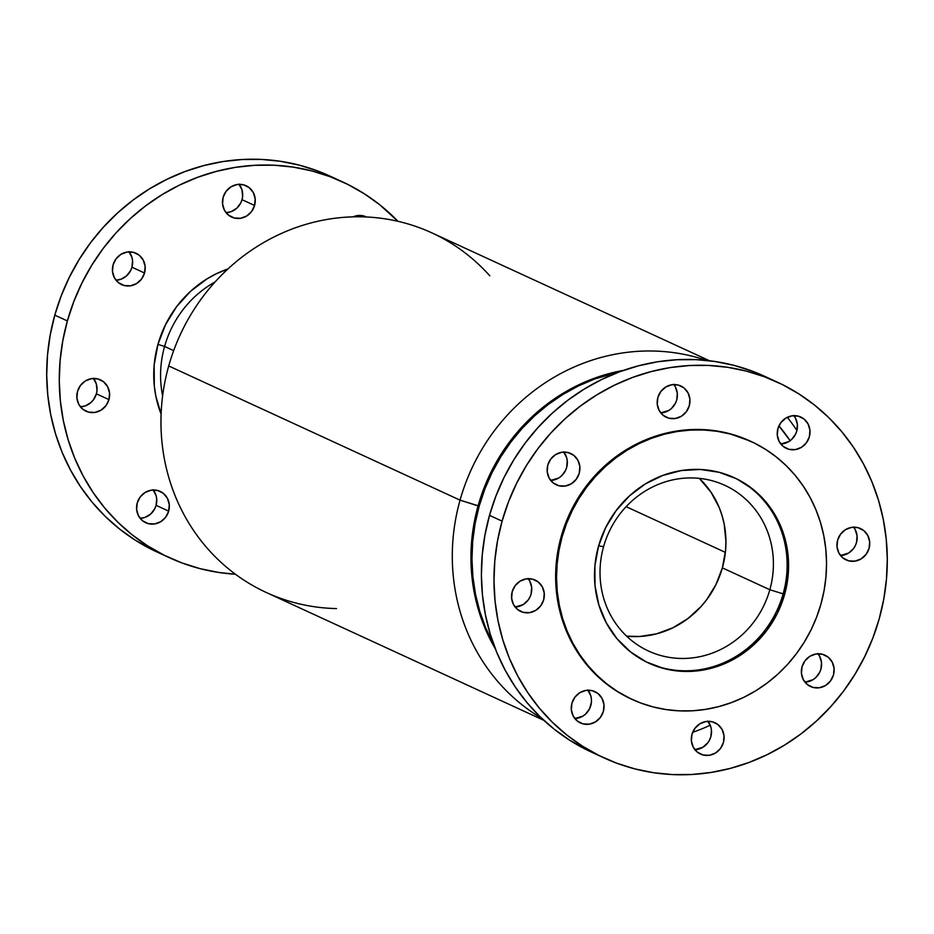<?xml version="1.0" encoding="UTF-8"?>
<svg xmlns="http://www.w3.org/2000/svg" width="934" height="934" viewBox="0 0 934 934"><rect width="100%" height="100%" fill="white"/><g stroke="black" fill="none" stroke-linecap="round" stroke-linejoin="round"><path stroke-width="1.4" d="M798.29 416.144L803.952 418.969L808.038 423.884L809.941 430.154L809.346 436.808L806.369 442.844L801.454 447.339L795.336 449.616L788.961 449.312A17.256 16.217 -65.3 0 1 786.405 448.402A17.256 16.217 -65.3 0 1 778.337 427.282A17.256 16.217 -65.3 0 1 798.29 416.144L798.29 416.144A17.256 16.217 -65.3 0 1 800.847 417.054A17.256 16.217 -65.3 0 1 808.902 438.174A17.256 16.217 -65.3 0 1 788.961 449.312L783.299 446.499L779.213 441.572L777.31 435.314L777.894 428.659L780.882 422.623L785.798 418.117L791.915 415.852L798.29 416.144M784.046 447.059L788.961 449.312L784.046 447.059M678.236 385.041L683.898 387.855L687.996 392.77L689.887 399.04L689.304 405.695L686.315 411.731L681.4 416.237L675.282 418.502L668.907 418.21A17.256 16.217 -65.3 0 1 666.351 417.3A17.256 16.217 -65.3 0 1 658.295 396.168A17.256 16.217 -65.3 0 1 678.236 385.041L678.236 385.041A17.256 16.217 -65.3 0 1 680.793 385.952A17.256 16.217 -65.3 0 1 688.86 407.072A17.256 16.217 -65.3 0 1 668.907 418.21L663.245 415.385L659.159 410.47L657.256 404.2L657.851 397.545L660.828 391.509L665.755 387.015L671.861 384.738L678.236 385.041M664.004 415.945L668.907 418.21L664.004 415.945M558.859 485.738A17.256 16.217 -65.3 0 1 556.302 484.828A17.256 16.217 -65.3 0 1 548.235 463.708A17.256 16.217 -65.3 0 1 568.187 452.57L573.85 455.383L577.936 460.31L579.839 466.568L579.243 473.223L576.266 479.259L571.339 483.765L565.233 486.03L558.859 485.738L553.197 482.913L549.099 477.998L547.207 471.74L547.791 465.074L550.78 459.038L555.695 454.543L561.813 452.266L568.187 452.57A17.256 16.217 -65.3 0 1 570.744 453.48A17.256 16.217 -65.3 0 1 578.8 474.6A17.256 16.217 -65.3 0 1 558.859 485.738L553.944 483.473L558.859 485.738M523.274 612.354A17.256 16.217 -65.3 0 1 520.717 611.443A17.256 16.217 -65.3 0 1 512.649 590.311A17.256 16.217 -65.3 0 1 532.59 579.173L538.253 581.999L542.35 586.914L544.242 593.183L543.658 599.838L540.681 605.874L535.754 610.369L529.648 612.646L523.274 612.354L517.611 609.528L513.513 604.613L511.622 598.344L512.206 591.689L515.183 585.653L520.11 581.158L526.216 578.882L532.59 579.173A17.256 16.217 -65.3 0 1 535.147 580.084A17.256 16.217 -65.3 0 1 543.214 601.216A17.256 16.217 -65.3 0 1 523.274 612.354L518.358 610.089L523.274 612.354M582.991 723.873A17.256 16.217 -65.3 0 1 580.434 722.963A17.256 16.217 -65.3 0 1 572.379 701.843A17.256 16.217 -65.3 0 1 592.319 690.705L597.982 693.518L602.068 698.445L603.971 704.703L603.387 711.358L600.399 717.405L595.483 721.9L589.366 724.165L582.991 723.873L577.329 721.048L573.242 716.133L571.339 709.875L571.923 703.209L574.912 697.173L579.827 692.678L585.945 690.401L592.319 690.705A17.256 16.217 -65.3 0 1 594.876 691.615A17.256 16.217 -65.3 0 1 602.932 712.735A17.256 16.217 -65.3 0 1 582.991 723.873L578.076 721.608L582.991 723.873M703.045 754.987A17.256 16.217 -65.3 0 1 700.488 754.065A17.256 16.217 -65.3 0 1 692.421 732.945A17.256 16.217 -65.3 0 1 712.362 721.807L718.036 724.632L722.122 729.547L724.013 735.817L723.43 742.472L720.453 748.508L715.526 753.002L709.42 755.279L703.045 754.987L697.383 752.162L693.285 747.247L691.394 740.977L691.977 734.322L694.966 728.286L699.881 723.792L705.999 721.515L712.362 721.807A17.256 16.217 -65.3 0 1 714.93 722.718A17.256 16.217 -65.3 0 1 722.986 743.849A17.256 16.217 -65.3 0 1 703.045 754.987L698.13 752.722L703.045 754.987M822.422 654.279L828.084 657.104L832.171 662.019L834.074 668.289L833.49 674.943L830.501 680.979L825.586 685.474L819.468 687.751L813.094 687.447A17.256 16.217 -65.3 0 1 810.537 686.537A17.256 16.217 -65.3 0 1 802.481 665.417A17.256 16.217 -65.3 0 1 822.422 654.279L822.422 654.279A17.256 16.217 -65.3 0 1 824.979 655.189A17.256 16.217 -65.3 0 1 833.035 676.309A17.256 16.217 -65.3 0 1 813.094 687.447L807.431 684.634L803.345 679.707L801.442 673.449L802.037 666.794L805.015 660.758L809.93 656.252L816.047 653.987L822.422 654.279M808.179 685.194L813.094 687.447L808.179 685.194M848.691 560.844A17.256 16.217 -65.3 0 1 846.134 559.933A17.256 16.217 -65.3 0 1 838.067 538.801A17.256 16.217 -65.3 0 1 858.007 527.663L863.67 530.489L867.768 535.404L869.659 541.673L869.075 548.328L866.098 554.364L861.171 558.859L855.054 561.136L848.691 560.844L843.017 558.018L838.93 553.103L837.039 546.834L837.623 540.179L840.6 534.143L845.527 529.648L851.633 527.371L858.007 527.663A17.256 16.217 -65.3 0 1 860.564 528.586A17.256 16.217 -65.3 0 1 868.632 549.706A17.256 16.217 -65.3 0 1 848.691 560.844L843.776 558.579L848.691 560.844M725.379 552.379L626.13 506.66L725.379 552.379M722.367 567.872A91.217 85.718 114.7 0 0 699.321 478.36L711.019 492.23L719.133 507.36L722.04 515.533L724.165 523.997L725.94 541.498L725.578 550.359L722.367 567.872L769.838 589.739L722.367 567.872A91.217 85.718 114.7 0 1 626.632 636.171L639.778 636.486L656.684 633.801L672.924 627.765L687.856 618.6L700.932 606.656L706.606 599.78L715.958 584.567L722.367 567.872M603.586 546.659A91.217 85.718 -65.3 0 1 724.877 485.353A91.217 85.718 -65.3 0 1 769.838 589.739A91.217 85.718 114.7 0 0 711.358 480.531A91.217 85.718 114.7 0 0 603.586 546.659L598.612 545.888L603.586 546.659A91.217 85.718 114.7 0 0 662.066 655.866A91.217 85.718 114.7 0 0 769.838 589.739L783.136 593.861L769.838 589.739A91.217 85.718 -65.3 0 1 648.546 651.045A91.217 85.718 -65.3 0 1 603.586 546.659M733.517 477.356A102.098 95.933 -65.3 0 1 783.136 593.861A102.098 95.933 114.7 0 0 733.529 477.356M784.583 594.538L783.136 593.861L784.583 594.538L777.415 613.218L766.942 630.252L753.575 644.985L737.825 656.859L720.301 665.405L701.656 670.308L682.637 671.371L663.957 668.546L646.34 661.961L630.45 651.85L616.919 638.622L606.248 622.756L598.857 604.893L595.028 585.7L594.9 565.922L598.496 546.308A102.098 95.933 -65.3 0 1 734.252 477.694A102.098 95.933 -65.3 0 1 784.583 594.538A102.098 95.933 -65.3 0 1 648.826 663.152A102.098 95.933 -65.3 0 1 598.496 546.308L605.664 527.628L616.136 510.594L629.504 495.861L645.254 483.987L662.778 475.441L681.411 470.538L700.442 469.475L719.122 472.3L736.739 478.885L752.629 488.996L766.16 502.223L776.831 518.09L784.221 535.953L788.051 555.146L788.168 574.924L784.583 594.538M631.349 699.064L616.347 690.903L605.652 683.291L595.787 674.593L586.821 664.88L578.87 654.255L571.982 642.814L566.237 630.684L561.696 617.958L558.404 604.777L556.372 591.257L555.637 577.539L556.209 563.739L558.065 550.009L561.206 536.466L562.105 536.887A142.026 133.469 -65.3 0 1 750.959 441.42A142.026 133.469 -65.3 0 1 820.974 603.959A142.026 133.469 -65.3 0 1 632.12 699.426A142.026 133.469 -65.3 0 1 562.105 536.887L561.206 536.466A142.026 133.469 114.7 0 0 631.221 699.017A142.026 133.469 114.7 0 0 631.664 699.216M591.689 752.22L569.845 740.323L554.271 729.244L539.887 716.565L526.834 702.415L515.241 686.945L505.212 670.285L496.853 652.597L490.233 634.069L485.423 614.864L482.469 595.18L481.407 575.192L482.236 555.088L484.944 535.089L489.509 515.358L502.083 521.149L489.509 515.358A206.904 194.424 114.7 0 0 591.502 752.139L604.076 757.929A206.904 194.424 -65.3 0 1 502.083 521.149A206.904 194.424 -65.3 0 1 777.193 382.088A206.904 194.424 -65.3 0 1 879.198 618.868A206.904 194.424 -65.3 0 1 604.076 757.929M336.544 608.583A197.961 186.018 -65.3 0 1 168.715 365.953L460.053 500.145L479.142 506.228L475.091 523.682L472.686 541.405L471.962 559.186L472.908 576.885L475.523 594.328L479.772 611.326L485.633 627.73L493.829 644.845A183.181 172.125 -65.3 0 1 479.142 506.228L478.115 505.749A183.181 172.125 114.7 0 0 495.335 648.815A183.181 172.125 -65.3 0 1 478.115 505.749L460.053 500.145A197.961 186.018 114.7 0 0 541.755 718.363A197.961 186.018 -65.3 0 1 460.053 500.145L168.715 365.953A197.961 186.018 114.7 0 0 266.307 592.506L543.892 720.359M575.566 718.526A183.181 172.125 -65.3 0 1 574.457 718.059L575.566 718.526M692.654 732.349A197.961 186.018 114.7 0 0 710.237 725.204A197.961 186.018 -65.3 0 1 692.654 732.349M709.525 360.757L431.928 232.905A197.961 186.018 114.7 0 0 168.715 365.953A197.961 186.018 -65.3 0 1 308.243 223.693A197.961 186.018 -65.3 0 1 489.813 275.834M460.053 500.145A197.961 186.018 -65.3 0 1 706.618 360.442A197.961 186.018 114.7 0 0 460.053 500.145M787.292 417.3A197.961 186.018 -65.3 0 1 796.912 430.481A197.961 186.018 114.7 0 0 787.292 417.3M478.115 505.749A183.181 172.125 -65.3 0 1 623.597 370.354A183.181 172.125 114.7 0 0 478.115 505.749M479.142 506.228A183.181 172.125 -65.3 0 1 619.592 371.802L594.468 379.064L578.426 385.94L563.027 394.405L548.421 404.352L534.762 415.7L522.176 428.344L510.781 442.144L500.694 456.983L491.996 472.709L484.793 489.171L479.142 506.228M790.222 440.825L778.921 425.892A183.181 172.125 -65.3 0 1 790.129 440.696M777.193 382.088L764.619 376.297A206.904 194.424 114.7 0 0 489.509 515.358L495.896 496.106L504.045 477.496L513.852 459.738L525.258 442.973L538.124 427.387L552.344 413.108L567.767 400.289L584.264 389.058L601.659 379.508L619.791 371.732L638.482 365.813L657.548 361.797L676.823 359.742L696.099 359.648L715.211 361.528L733.961 365.357L752.174 371.102L764.794 376.367M793.865 415.665A17.256 16.217 114.7 0 1 795.78 433.726A17.256 16.217 114.7 0 1 780.812 444.012L788.868 441.548L791.542 439.54L795.57 434.17L796.772 431.018L797.367 424.351L795.464 418.093L793.666 415.408M673.811 384.551A17.256 16.217 114.7 0 1 675.726 402.612A17.256 16.217 114.7 0 1 660.758 412.898L668.826 410.435L671.488 408.438L675.515 403.068L676.73 399.904L677.313 393.249L675.422 386.98L673.612 384.306M563.762 452.079A17.256 16.217 114.7 0 1 565.677 470.141A17.256 16.217 114.7 0 1 550.71 480.426L558.765 477.974L561.427 475.966L565.455 470.596L566.669 467.432L567.265 460.777L566.611 457.532L563.564 451.834M528.177 578.695A17.256 16.217 114.7 0 1 530.092 596.756A17.256 16.217 114.7 0 1 515.113 607.042L523.18 604.578L528.107 600.083L529.87 597.2L531.084 594.047L531.668 587.393L529.776 581.123L527.967 578.45M587.895 690.214A17.256 16.217 114.7 0 1 589.809 708.276A17.256 16.217 114.7 0 1 574.842 718.561L582.909 716.109L585.571 714.101L589.599 708.731L591.42 702.251L591.397 698.912L590.743 695.667L587.696 689.969M707.949 721.328A17.256 16.217 114.7 0 1 709.863 739.389A17.256 16.217 114.7 0 1 694.884 749.675L702.952 747.212L707.879 742.717L709.642 739.833L710.856 736.681L711.439 730.026L710.797 726.78L707.75 721.083M817.997 653.8A17.256 16.217 114.7 0 1 819.912 671.861A17.256 16.217 114.7 0 1 804.945 682.147L813.012 679.683L815.674 677.675L819.702 672.305L820.916 669.153L821.5 662.486L819.597 656.228L817.799 653.543M853.594 527.185A17.256 16.217 114.7 0 1 855.497 545.246A17.256 16.217 114.7 0 1 840.53 555.532L848.597 553.068L853.524 548.573L855.287 545.701L856.501 542.537L857.085 535.882L855.194 529.613L853.384 526.939M502.083 521.149L497.518 540.879L494.81 560.879L493.981 580.983L495.043 600.971L497.997 620.655L502.807 639.86L509.427 658.388L517.786 676.076L527.815 692.736L539.408 708.206L552.461 722.356L566.845 735.035L582.419 746.126L599.033 755.513L616.533 763.125L634.746 768.869L653.496 772.698L672.597 774.578L691.884 774.484L711.159 772.43L730.225 768.413L748.916 762.494L767.048 754.719L784.443 745.169L800.928 733.937L816.363 721.118L830.583 706.84L843.449 691.253L854.844 674.488L864.662 656.719L872.811 638.12L879.198 618.868L883.762 599.138L886.471 579.138L887.3 559.034L886.226 539.046L883.284 519.362L878.474 500.157L871.854 481.629L863.495 463.941L853.466 447.281L841.873 431.812L828.82 417.661L814.436 404.982L798.862 393.903L782.248 384.504L764.748 376.892L746.535 371.148L727.784 367.319L708.673 365.439L689.397 365.533L670.122 367.587L651.056 371.604L632.365 377.523L614.233 385.298L596.838 394.849L580.341 406.092L564.918 418.899L550.698 433.178L537.832 448.764L526.426 465.529L516.619 483.298L508.47 501.897L502.083 521.149M750.492 441.21A142.026 133.469 114.7 0 0 750.06 441.011A142.026 133.469 114.7 0 0 561.206 536.466L565.584 523.25L571.176 510.478L577.913 498.289L585.746 486.777L594.573 476.083L604.333 466.276L614.922 457.485L626.247 449.768L638.191 443.206L650.636 437.871L663.467 433.808L676.555 431.053L689.782 429.64L703.022 429.582L716.144 430.866L729.01 433.504L750.177 441.058M562.105 536.887L558.964 550.43L557.108 564.159L556.536 577.948L557.271 591.677L559.303 605.197L562.595 618.378L567.136 631.092L572.881 643.234L579.769 654.664L587.719 665.288L596.686 675.002L606.551 683.7L617.246 691.312L628.652 697.768L640.666 702.987L653.17 706.933L666.035 709.56L679.158 710.856L692.398 710.786L705.625 709.373L718.713 706.618L731.544 702.555L743.989 697.219L755.933 690.67L767.246 682.952L777.847 674.15L787.607 664.354L796.433 653.648L804.256 642.148L811.004 629.948L816.585 617.176L820.974 603.959L824.115 590.416L825.971 576.687L826.543 562.887L825.808 549.169L823.776 535.649L820.472 522.468L815.931 509.754L810.198 497.612L803.31 486.182L795.348 475.558L786.393 465.844L776.516 457.146L765.833 449.534L754.427 443.078L742.413 437.859L729.909 433.913L717.032 431.286L703.921 429.99L690.681 430.06L677.454 431.473L664.366 434.217L651.535 438.291L639.089 443.627L627.146 450.176L615.821 457.893L605.232 466.696L595.472 476.492L586.634 487.198L578.811 498.698L572.075 510.898L566.483 523.659L562.105 536.887M648.103 662.813A102.098 95.933 114.7 0 0 783.136 593.861A102.098 95.933 -65.3 0 1 648.103 662.813M152.989 489.743L156.036 495.44L156.69 498.686L156.106 505.341A17.256 16.217 114.7 0 1 140.135 518.335L145.237 517.319L150.864 513.875L154.892 508.505L156.106 505.341L168.68 511.132A17.256 16.217 -65.3 0 1 145.727 522.736A17.256 16.217 -65.3 0 1 137.228 502.982L140.205 496.946L145.132 492.452L151.238 490.175L157.613 490.478L163.275 493.292L167.361 498.219L169.264 504.477L168.68 511.132L165.692 517.179L160.776 521.674L154.659 523.939L148.284 523.647L142.622 520.822L138.536 515.907L136.633 509.649L137.228 502.982A17.256 16.217 -65.3 0 1 160.169 491.389A17.256 16.217 -65.3 0 1 168.68 511.132L156.106 505.341A17.256 16.217 114.7 0 0 153.188 489.988M93.272 378.223L96.319 383.921L96.984 390.505L96.377 393.821A17.256 16.217 114.7 0 1 80.406 406.815L85.508 405.8L91.135 402.344L93.4 399.857L96.377 393.821L108.951 399.612A17.256 16.217 -65.3 0 1 86.01 411.217A17.256 16.217 -65.3 0 1 77.499 391.463L80.476 385.427L85.403 380.932L91.52 378.655L97.883 378.947L103.557 381.772L107.644 386.688L109.535 392.957L108.951 399.612L105.974 405.648L101.047 410.143L94.941 412.419L88.567 412.127L82.904 409.302L78.806 404.387L76.915 398.118L77.499 391.463A17.256 16.217 -65.3 0 1 100.44 379.858A17.256 16.217 -65.3 0 1 108.951 399.612L96.377 393.821A17.256 16.217 114.7 0 0 93.47 378.468M128.857 251.608L131.904 257.305L132.558 260.551L131.963 267.206A17.256 16.217 114.7 0 1 116.003 280.2L121.105 279.184L126.732 275.74L130.76 270.37L131.963 267.206L144.536 272.997A17.256 16.217 -65.3 0 1 121.595 284.601A17.256 16.217 -65.3 0 1 113.084 264.847L116.073 258.811L120.988 254.317L127.106 252.04L133.48 252.343L139.143 255.157L143.229 260.084L145.132 266.342L144.536 272.997L141.559 279.044L136.644 283.539L130.526 285.804L124.152 285.512L118.49 282.687L114.403 277.772L112.5 271.514L113.084 264.847A17.256 16.217 -65.3 0 1 136.037 253.254A17.256 16.217 -65.3 0 1 144.536 272.997L131.963 267.206A17.256 16.217 114.7 0 0 129.055 251.853M238.906 184.08L241.964 189.777L242.63 196.362L242.023 199.678A17.256 16.217 114.7 0 1 226.051 212.672L231.153 211.656L236.781 208.212L240.809 202.841L242.023 199.678L254.597 205.468A17.256 16.217 -65.3 0 1 231.644 217.073A17.256 16.217 -65.3 0 1 223.144 197.319L226.121 191.283L231.048 186.788L237.154 184.512L243.529 184.815L249.191 187.629L253.289 192.544L255.18 198.814L254.597 205.468L251.62 211.504L246.693 216.011L240.575 218.276L234.212 217.984L228.538 215.159L224.452 210.243L222.561 203.974L223.144 197.319A17.256 16.217 -65.3 0 1 246.086 185.726A17.256 16.217 -65.3 0 1 254.597 205.468L242.023 199.678A17.256 16.217 114.7 0 0 239.116 184.325M366.56 217.027L360.419 215.439L353.075 216.851A17.256 16.217 -65.3 0 1 366.14 216.828A17.256 16.217 -65.3 0 1 366.455 216.98M360.139 216.793A17.256 16.217 114.7 0 0 359.158 215.439L360.139 216.793M157.951 344.389A107.515 101.035 114.7 0 0 161.103 414.077L155.826 396.098L154.297 385.87L154.168 365.042L157.951 344.389L165.505 324.717L176.526 306.784L190.606 291.256L207.185 278.764L216.233 273.79L227.966 268.922A107.515 101.035 114.7 0 0 157.951 344.389L164.582 346.444L157.951 344.389M162.621 395.864A102.098 95.933 -65.3 0 1 164.582 346.444A102.098 95.933 114.7 0 0 162.621 395.864M156.982 551.994L135.138 540.097L119.564 529.018L105.18 516.339L92.127 502.188L80.534 486.719L70.505 470.059L62.146 452.371L55.526 433.843L50.716 414.638L47.774 394.954L46.7 374.966L47.529 354.862L50.238 334.862L54.802 315.132L67.376 320.922L54.802 315.132A206.904 194.424 114.7 0 0 156.807 551.912L169.381 557.703A206.904 194.424 -65.3 0 1 67.376 320.922A206.904 194.424 -65.3 0 1 342.498 181.861A206.904 194.424 -65.3 0 1 397.954 221.311L379.729 204.756L364.155 193.677L347.541 184.278L330.041 176.666L311.828 170.922L293.078 167.093L273.977 165.213L254.69 165.306L235.415 167.361L216.349 171.377L197.658 177.297L179.526 185.072L162.131 194.622L145.646 205.865L130.211 218.673L115.991 232.951L103.125 248.537L91.73 265.303L81.912 283.072L73.763 301.67L67.376 320.922L62.811 340.653L60.103 360.652L59.274 380.757L60.348 400.744L63.29 420.428L68.1 439.634L74.72 458.174L83.079 475.85L93.108 492.51L104.701 507.979L117.754 522.129L132.138 534.808L147.712 545.9L164.326 555.286L181.826 562.898L200.039 568.643L218.79 572.472L235.403 574.223A206.904 194.424 -65.3 0 1 169.381 557.703M173.666 350.635L164.582 346.444L173.666 350.635M215.112 281.916A102.098 95.933 114.7 0 0 164.582 346.444A102.098 95.933 -65.3 0 1 215.112 281.916M342.498 181.861L329.924 176.071A206.904 194.424 114.7 0 0 54.802 315.132L61.189 295.88L69.338 277.281L79.156 259.512L90.551 242.747L103.417 227.16L117.637 212.882L133.072 200.063L149.557 188.831L166.952 179.281L185.084 171.506L203.775 165.587L222.841 161.57L242.116 159.516L261.403 159.422L280.504 161.302L299.254 165.131L317.467 170.875L330.087 176.141M632.12 699.426L631.221 699.017M750.959 441.42L750.06 441.011"/></g></svg>
